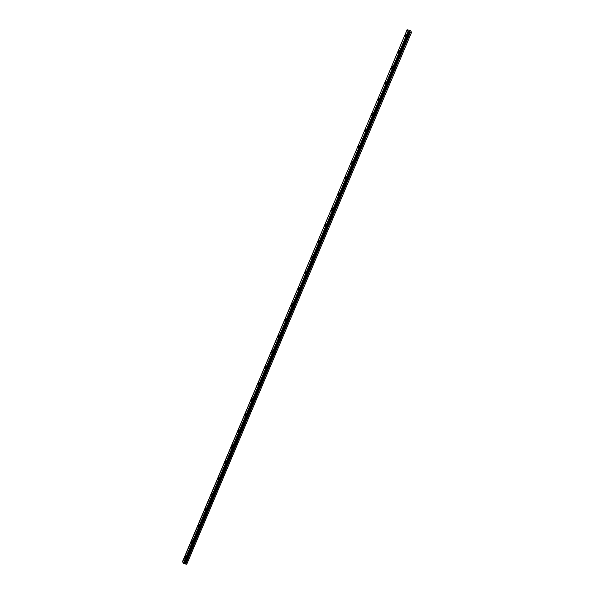<?xml version="1.0" encoding="UTF-8"?>
<svg xmlns="http://www.w3.org/2000/svg" width="594" height="594" viewBox="0 0 594 594"><rect width="100%" height="100%" fill="white"/><g stroke="black" fill="none" stroke-linecap="round" stroke-linejoin="round"><path stroke-width="0.89" d="M405.776 36.345A1.129 0.438 -75 0 0 405.761 34.786A1.129 0.438 -75 0 0 405.167 35.402A1.129 0.438 -75 0 0 405.175 36.962A1.129 0.438 -75 0 0 405.776 36.345M185.528 557.729A1.129 0.438 -75 0 0 185.521 556.17A1.129 0.438 -75 0 0 184.92 556.793A1.129 0.438 -75 0 0 184.934 558.345A1.129 0.438 -75 0 0 185.528 557.729M192.204 541.928A1.129 0.438 -75 0 0 192.196 540.369A1.129 0.438 -75 0 0 191.595 540.993A1.129 0.438 -75 0 0 191.61 542.545A1.129 0.438 -75 0 0 192.204 541.928M198.879 526.128A1.129 0.438 -75 0 0 198.871 524.576A1.129 0.438 -75 0 0 198.27 525.193A1.129 0.438 -75 0 0 198.285 526.744A1.129 0.438 -75 0 0 198.879 526.128M205.554 510.328A1.129 0.438 -75 0 0 205.539 508.776A1.129 0.438 -75 0 0 204.945 509.392A1.129 0.438 -75 0 0 204.96 510.951A1.129 0.438 -75 0 0 205.554 510.328M212.229 494.527A1.129 0.438 -75 0 0 212.214 492.975A1.129 0.438 -75 0 0 211.62 493.592A1.129 0.438 -75 0 0 211.635 495.151A1.129 0.438 -75 0 0 212.229 494.527M218.904 478.734A1.129 0.438 -75 0 0 218.889 477.175A1.129 0.438 -75 0 0 218.295 477.791A1.129 0.438 -75 0 0 218.302 479.351A1.129 0.438 -75 0 0 218.904 478.734M225.579 462.934A1.129 0.438 -75 0 0 225.564 461.375A1.129 0.438 -75 0 0 224.97 461.991A1.129 0.438 -75 0 0 224.978 463.55A1.129 0.438 -75 0 0 225.579 462.934M232.247 447.134A1.129 0.438 -75 0 0 232.239 445.574A1.129 0.438 -75 0 0 231.638 446.191A1.129 0.438 -75 0 0 231.653 447.75A1.129 0.438 -75 0 0 232.247 447.134M238.922 431.333A1.129 0.438 -75 0 0 238.914 429.774A1.129 0.438 -75 0 0 238.313 430.39A1.129 0.438 -75 0 0 238.328 431.949A1.129 0.438 -75 0 0 238.922 431.333M245.597 415.533A1.129 0.438 -75 0 0 245.589 413.973A1.129 0.438 -75 0 0 244.988 414.597A1.129 0.438 -75 0 0 245.003 416.149A1.129 0.438 -75 0 0 245.597 415.533M252.272 399.732A1.129 0.438 -75 0 0 252.257 398.173A1.129 0.438 -75 0 0 251.663 398.797A1.129 0.438 -75 0 0 251.678 400.349A1.129 0.438 -75 0 0 252.272 399.732M258.947 383.932A1.129 0.438 -75 0 0 258.932 382.38A1.129 0.438 -75 0 0 258.338 382.996A1.129 0.438 -75 0 0 258.353 384.548A1.129 0.438 -75 0 0 258.947 383.932M265.622 368.132A1.129 0.438 -75 0 0 265.607 366.58A1.129 0.438 -75 0 0 265.013 367.196A1.129 0.438 -75 0 0 265.021 368.755A1.129 0.438 -75 0 0 265.622 368.132M272.297 352.331A1.129 0.438 -75 0 0 272.282 350.779A1.129 0.438 -75 0 0 271.688 351.396A1.129 0.438 -75 0 0 271.696 352.955A1.129 0.438 -75 0 0 272.297 352.331M278.965 336.538A1.129 0.438 -75 0 0 278.957 334.979A1.129 0.438 -75 0 0 278.356 335.595A1.129 0.438 -75 0 0 278.371 337.154A1.129 0.438 -75 0 0 278.965 336.538M285.64 320.738A1.129 0.438 -75 0 0 285.632 319.178A1.129 0.438 -75 0 0 285.031 319.795A1.129 0.438 -75 0 0 285.046 321.354A1.129 0.438 -75 0 0 285.64 320.738M292.315 304.937A1.129 0.438 -75 0 0 292.307 303.378A1.129 0.438 -75 0 0 291.706 303.994A1.129 0.438 -75 0 0 291.721 305.554A1.129 0.438 -75 0 0 292.315 304.937M298.99 289.137A1.129 0.438 -75 0 0 298.975 287.578A1.129 0.438 -75 0 0 298.381 288.194A1.129 0.438 -75 0 0 298.396 289.753A1.129 0.438 -75 0 0 298.99 289.137M305.665 273.337A1.129 0.438 -75 0 0 305.65 271.777A1.129 0.438 -75 0 0 305.056 272.401A1.129 0.438 -75 0 0 305.071 273.953A1.129 0.438 -75 0 0 305.665 273.337M312.34 257.536A1.129 0.438 -75 0 0 312.325 255.977A1.129 0.438 -75 0 0 311.731 256.601A1.129 0.438 -75 0 0 311.739 258.152A1.129 0.438 -75 0 0 312.34 257.536M319.015 241.736A1.129 0.438 -75 0 0 319 240.184A1.129 0.438 -75 0 0 318.406 240.8A1.129 0.438 -75 0 0 318.414 242.352A1.129 0.438 -75 0 0 319.015 241.736M325.683 225.935A1.129 0.438 -75 0 0 325.675 224.383A1.129 0.438 -75 0 0 325.074 225A1.129 0.438 -75 0 0 325.089 226.559A1.129 0.438 -75 0 0 325.683 225.935M332.358 210.135A1.129 0.438 -75 0 0 332.35 208.583A1.129 0.438 -75 0 0 331.749 209.199A1.129 0.438 -75 0 0 331.764 210.759A1.129 0.438 -75 0 0 332.358 210.135M339.033 194.342A1.129 0.438 -75 0 0 339.026 192.783A1.129 0.438 -75 0 0 338.424 193.399A1.129 0.438 -75 0 0 338.439 194.958A1.129 0.438 -75 0 0 339.033 194.342M345.708 178.542A1.129 0.438 -75 0 0 345.693 176.982A1.129 0.438 -75 0 0 345.099 177.599A1.129 0.438 -75 0 0 345.114 179.158A1.129 0.438 -75 0 0 345.708 178.542M352.383 162.741A1.129 0.438 -75 0 0 352.368 161.182A1.129 0.438 -75 0 0 351.774 161.798A1.129 0.438 -75 0 0 351.789 163.357A1.129 0.438 -75 0 0 352.383 162.741M359.058 146.941A1.129 0.438 -75 0 0 359.043 145.382A1.129 0.438 -75 0 0 358.449 145.998A1.129 0.438 -75 0 0 358.457 147.557A1.129 0.438 -75 0 0 359.058 146.941M365.733 131.14A1.129 0.438 -75 0 0 365.718 129.581A1.129 0.438 -75 0 0 365.124 130.205A1.129 0.438 -75 0 0 365.132 131.757A1.129 0.438 -75 0 0 365.733 131.14M372.401 115.34A1.129 0.438 -75 0 0 372.393 113.781A1.129 0.438 -75 0 0 371.792 114.404A1.129 0.438 -75 0 0 371.807 115.956A1.129 0.438 -75 0 0 372.401 115.34M379.076 99.54A1.129 0.438 -75 0 0 379.069 97.988A1.129 0.438 -75 0 0 378.467 98.604A1.129 0.438 -75 0 0 378.482 100.156A1.129 0.438 -75 0 0 379.076 99.54M385.751 83.739A1.129 0.438 -75 0 0 385.736 82.187A1.129 0.438 -75 0 0 385.142 82.804A1.129 0.438 -75 0 0 385.157 84.363A1.129 0.438 -75 0 0 385.751 83.739M392.426 67.939A1.129 0.438 -75 0 0 392.411 66.387A1.129 0.438 -75 0 0 391.817 67.003A1.129 0.438 -75 0 0 391.832 68.562A1.129 0.438 -75 0 0 392.426 67.939M399.101 52.146A1.129 0.438 -75 0 0 399.086 50.587A1.129 0.438 -75 0 0 398.492 51.203A1.129 0.438 -75 0 0 398.507 52.762A1.129 0.438 -75 0 0 399.101 52.146M411.568 32.336L186.724 564.3L411.568 32.336L410.491 30.673L407.12 29.722L182.61 561.917L183.568 563.298M186.724 564.3L184.021 563.572L408.709 31.653L407.298 29.997M408.709 31.653L410.469 32.128L185.781 564.048M411.412 32.38L410.469 32.128M182.633 561.857L407.12 29.722M184.021 563.572L183.546 563.357L408.234 31.445M182.462 561.694L407.15 29.774M408.085 31.215L183.398 563.134M184.34 563.572L409.036 31.653M409.57 31.653L184.875 563.572M185.187 563.669L409.875 31.749M408.264 31.489L183.576 563.409M184.051 563.572L408.746 31.653M408.427 31.579L183.732 563.498"/></g></svg>

